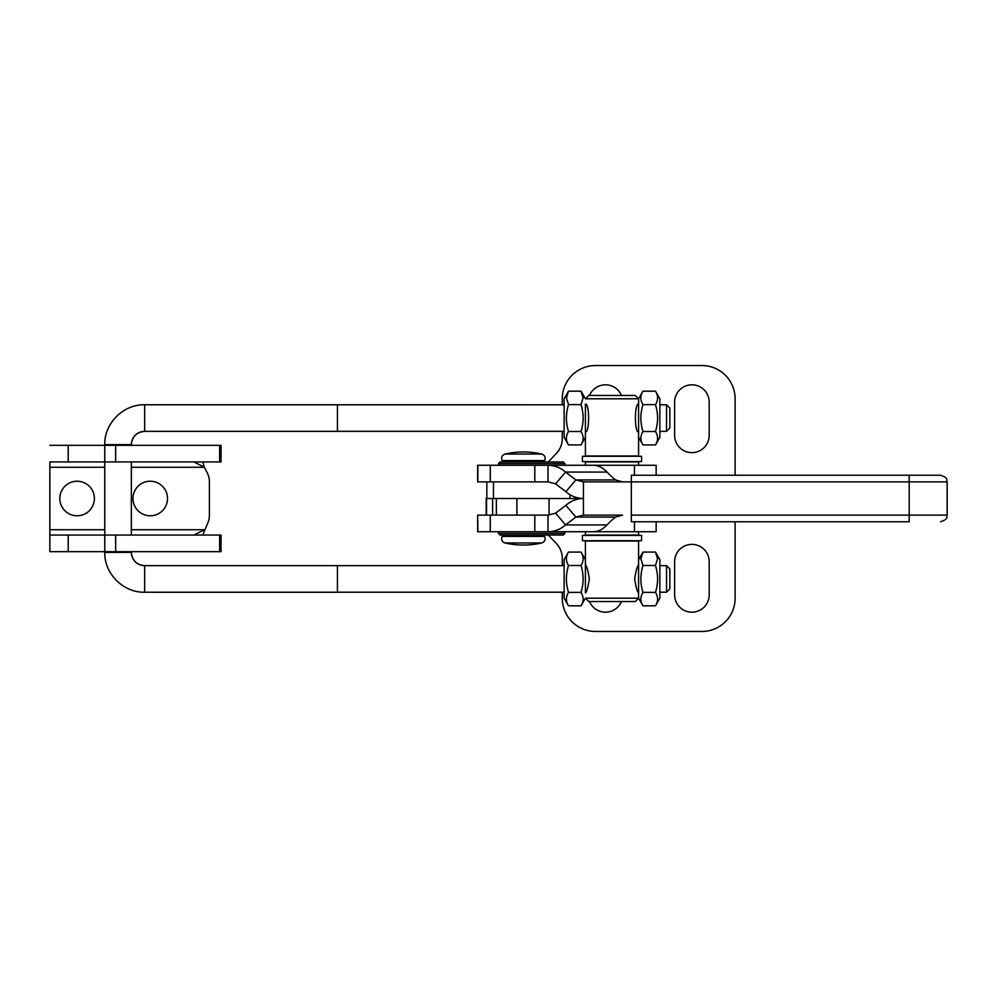 <?xml version="1.0" encoding="UTF-8"?>
<svg xmlns="http://www.w3.org/2000/svg" width="997" height="997" viewBox="0 0 997 997"><rect width="100%" height="100%" fill="white"/><g stroke="black" fill="none" stroke-linecap="round" stroke-linejoin="round"><path stroke-width="1.5" d="M572.452 465.263L585.401 465.263L585.401 461.935L638.591 461.935L638.591 465.263M562.271 431.327L562.271 438.73A21.273 21.273 0 0 1 556.426 453.373L548.3 461.935M735.113 475.233L735.113 398.788A33.237 33.237 0 0 0 701.876 365.538L595.508 365.538A33.237 33.237 0 0 0 562.271 398.788L562.271 404.794M674.62 402.103L674.62 435.353A17.285 17.285 0 0 0 691.906 452.626A17.285 17.285 0 0 0 709.191 435.353L709.191 402.103A17.285 17.285 0 0 0 691.906 384.817A17.285 17.285 0 0 0 674.62 402.103M621.443 395.46A17.285 17.285 0 0 0 589.526 395.46M562.271 565.673L562.271 558.27A21.273 21.273 0 0 0 556.426 543.627L548.3 535.065M735.113 521.767L735.113 598.212A33.237 33.237 0 0 1 701.876 631.462L595.508 631.462A33.237 33.237 0 0 1 562.271 598.212L562.271 592.206M674.62 594.897L674.62 561.647A17.285 17.285 0 0 1 691.906 544.374A17.285 17.285 0 0 1 709.191 561.647L709.191 594.897A17.285 17.285 0 0 1 691.906 612.183A17.285 17.285 0 0 1 674.62 594.897M621.443 601.54A17.285 17.285 0 0 1 589.526 601.54M534.803 481.887L534.803 465.263L477.663 465.263L477.663 481.887L548.026 481.887L548.026 465.263L656.151 465.263L656.151 475.233M477.862 531.737L477.663 515.125L477.663 531.737L534.803 531.737L534.803 515.125L548.026 515.125L548.026 531.737L656.151 531.737L656.151 521.767M477.862 515.125L534.803 515.125M534.803 465.263L548.026 465.263C554.644 465.362 560.488 467.63 565.573 472.08L555.591 483.832L565.885 491.683L575.867 479.931L583.432 481.887L947.15 481.887C945.879 479.918 949.593 478.398 940.507 475.233L631.325 475.233L631.325 521.767L909.314 521.767M534.803 531.737L548.026 531.737C554.644 531.65 560.488 529.37 565.573 524.921L575.867 517.069L583.432 515.125L622.34 515.125M583.432 481.887L583.432 498.5C576.814 498.413 570.969 496.132 565.885 491.683M583.432 515.125L583.432 498.5C576.814 498.6 570.969 500.868 565.885 505.317L575.867 517.069L615.56 517.069L613.978 518.353A33.237 12.388 139.6 0 0 607.023 524.921C602.886 529.37 598.3 531.65 593.265 531.737M622.514 481.887L615.56 479.931L613.978 478.647A33.237 12.388 -139.6 0 1 607.023 472.08C602.886 467.63 598.3 465.362 593.265 465.263M607.023 472.08L565.573 472.08L575.867 479.931L615.56 479.931M564.938 463.605L563.268 461.935L500.12 461.935L498.45 463.605L564.938 463.605L564.938 465.263L548.026 465.263M555.591 483.832L548.026 481.887M607.023 524.921L565.573 524.921L555.591 513.168L565.885 505.317M564.938 533.407L498.45 533.407L500.12 535.065L563.268 535.065L564.938 533.407L564.938 531.737L548.026 531.737M555.591 513.168L548.026 515.125M622.514 515.125L615.56 517.069M486.187 515.125L486.187 498.5L496.356 498.5L496.356 515.125M492.618 515.125L492.618 498.5M496.356 498.5L582.074 498.537M583.195 498.5L582.074 498.5M585.401 404.77L585.401 432.025C589.638 432.86 589.638 403.262 585.401 404.097L585.762 404.794M568.514 404.62L566.433 397.903L568.514 391.185L581.014 391.185L583.095 397.903L581.014 404.62L568.514 404.62C565.71 413.581 565.71 422.541 568.514 431.502L581.014 431.502C583.818 435.976 583.818 440.45 581.014 444.936L568.514 444.936C565.71 440.45 565.71 435.976 568.514 431.502M581.027 391.185L585.401 398.788L638.591 398.788L642.978 391.185L655.478 391.185C658.282 395.659 658.282 400.146 655.478 404.62C658.282 413.581 658.282 422.541 655.478 431.502C658.282 435.976 658.282 440.45 655.478 444.936L656.038 443.902M581.014 404.62C583.818 413.581 583.818 422.541 581.014 431.502M581.014 444.936L585.401 437.334L585.401 404.097M568.514 444.936L564.128 437.334L564.128 398.788L568.514 391.185M659.864 404.77L659.864 437.334L659.864 398.788L659.864 404.794L666.544 404.794L666.544 431.327L659.864 431.352M659.864 437.334L655.478 444.936L642.978 444.936C640.174 440.45 640.174 435.976 642.978 431.502C640.174 422.541 640.174 413.581 642.978 404.62L655.478 404.62M655.478 431.502L642.978 431.502M642.978 404.62C640.174 400.146 640.174 395.659 642.978 391.185M642.978 444.936L638.591 437.334L638.591 398.788L635.263 395.46L588.729 395.46L585.401 398.788M642.978 605.815L638.591 598.212L585.401 598.212L588.729 601.54L635.263 601.54L638.591 598.212L638.591 559.666L642.978 552.064L640.897 558.781L642.978 565.498C640.174 574.459 640.174 583.419 642.978 592.38C640.174 596.854 640.174 601.341 642.978 605.815L655.478 605.815C658.282 601.341 658.282 596.854 655.478 592.38L642.978 592.38M659.864 559.666L659.864 598.212L659.864 559.666L655.478 552.064L657.559 558.781L655.478 565.498C658.282 574.459 658.282 583.419 655.478 592.38M659.864 565.648L666.544 565.673L666.544 592.206L659.864 592.206M655.478 565.498L642.978 565.498M655.478 552.064L642.978 552.064M585.401 592.903L585.401 564.975C586.647 565.81 587.956 570.458 589.364 578.945C587.956 587.42 586.647 592.068 585.401 592.903L585.401 559.666L581.014 552.064L568.514 552.064C565.71 556.55 565.71 561.024 568.514 565.498L581.014 565.498C583.818 574.459 583.818 583.419 581.014 592.38C583.818 596.854 583.818 601.341 581.014 605.815L581.575 604.78M585.401 598.212L581.014 605.815L568.514 605.815C565.71 601.341 565.71 596.854 568.514 592.38C565.71 583.419 565.71 574.459 568.514 565.498M581.014 592.38L568.514 592.38M581.014 552.064L581.014 552.064C583.818 556.55 583.818 561.024 581.014 565.498M568.514 605.815L564.128 598.212L564.128 559.666L568.514 552.064M585.401 564.975L585.401 541.047L638.591 541.047L638.591 565.673M638.591 592.206L638.591 592.903C637.345 592.068 636.024 587.42 634.628 578.945C636.024 570.458 637.345 565.81 638.591 564.975M585.401 531.737L585.401 535.065L638.591 535.065L638.591 531.737M638.591 404.097C634.354 403.262 634.354 432.86 638.591 432.025L638.591 455.953L585.401 455.953L585.401 432.025M582.41 540.71L641.582 540.71L641.582 535.401L582.41 535.401L582.41 540.71M582.41 461.599L641.582 461.599L641.582 456.29L582.41 456.29L582.41 461.599M68.207 461.935L221.035 461.935L221.035 445.323L68.207 445.323L68.207 461.935L49.85 461.935L49.85 551.677L221.035 551.677L221.035 535.065L104.76 535.065L104.76 444.65L131.355 444.65A13.297 13.297 90 0 1 144.652 431.352L337.435 431.352L337.435 404.77L337.435 431.327L564.128 431.327M564.128 404.794L144.652 404.77L144.652 431.352C136.577 432.15 132.14 436.574 131.355 444.65L131.355 445.323M564.128 565.673L144.652 565.648A13.297 13.297 90 0 1 131.355 552.35C132.14 560.426 136.577 564.85 144.652 565.648L144.652 592.23L337.435 592.23L337.435 565.648L337.435 592.206L564.128 592.206M669.834 408.085L669.834 428.037L669.834 408.085L666.544 404.794M669.834 588.915L669.834 568.963L669.834 588.915L666.544 592.206M202.74 461.935L204.36 467.257L193.991 461.935M131.355 467.257L204.36 467.257L207.127 472.553A19.94 19.94 0 0 1 209.395 481.8L209.395 515.212A19.94 19.94 0 0 1 207.127 524.447L202.74 535.065M77.105 515.785A17.285 17.285 0 0 1 62.138 489.863A17.285 17.285 0 0 1 92.073 489.863A17.285 17.285 0 0 1 77.105 515.785M150.235 515.785A17.285 17.285 0 0 1 135.268 489.863A17.285 17.285 0 0 1 165.203 489.863A17.285 17.285 0 0 1 150.235 515.785M193.991 535.065L204.36 529.743L131.355 529.743M144.652 592.23C123.329 592.779 104.211 573.661 104.76 552.35L104.76 535.065L49.85 535.065L49.85 551.677M68.207 445.323L49.85 445.323M634.441 531.737L634.441 521.767M502.176 460.602L544.586 460.602C545.833 457.473 544.885 455.293 541.745 454.046L505.005 454.046C501.877 455.293 500.93 457.473 502.176 460.602L502.824 461.935M505.005 542.954L541.745 542.954C544.885 541.707 545.833 539.527 544.586 536.398L502.176 536.398C500.93 539.527 501.877 541.707 505.005 542.954A81.991 81.991 0 0 0 541.745 542.954M947.15 481.887L947.15 515.125L909.189 515.125L909.202 475.233M909.202 521.767L909.189 515.125L631.313 515.125M490.275 465.263L490.275 481.887M477.862 465.263L477.862 481.887M634.441 465.263L634.441 475.233M599.185 465.263L599.185 466.459M490.275 531.737L490.275 515.125M599.185 531.737L599.185 530.554M486.548 515.125L486.548 498.5M576.54 499.447L576.54 498.5M575.443 499.784L575.443 498.5M549.06 498.5L549.06 515.088M516.895 515.125L516.895 498.5M104.76 552.35L131.355 552.35L131.355 551.677M104.76 467.257L49.85 467.257M49.85 529.743L104.76 529.743M68.207 551.677L68.207 535.065M115.652 551.677L115.652 535.065M219.639 551.677L219.639 535.065M219.639 445.323L219.639 461.935M115.652 445.323L115.652 461.935M486.823 481.887L486.823 498.5M541.745 454.046A81.991 81.991 0 0 0 505.005 454.046M543.938 461.935L544.586 460.602M502.812 535.065L502.176 536.398M544.586 536.398L543.951 535.065M947.15 515.125C945.879 517.094 949.593 518.602 940.507 521.767M569.923 498.5L569.923 494.674M493.465 498.5L493.465 481.887M498.45 531.737L498.45 533.407M498.45 465.263L498.45 463.605M659.864 398.788L655.478 391.185M659.864 598.212L655.478 605.815M669.834 428.037L666.544 431.327M669.834 568.963L666.544 565.673M131.355 461.935L131.355 535.065M104.76 444.65C104.211 423.339 123.329 404.221 144.652 404.77M104.76 445.323L104.76 461.935"/></g></svg>

